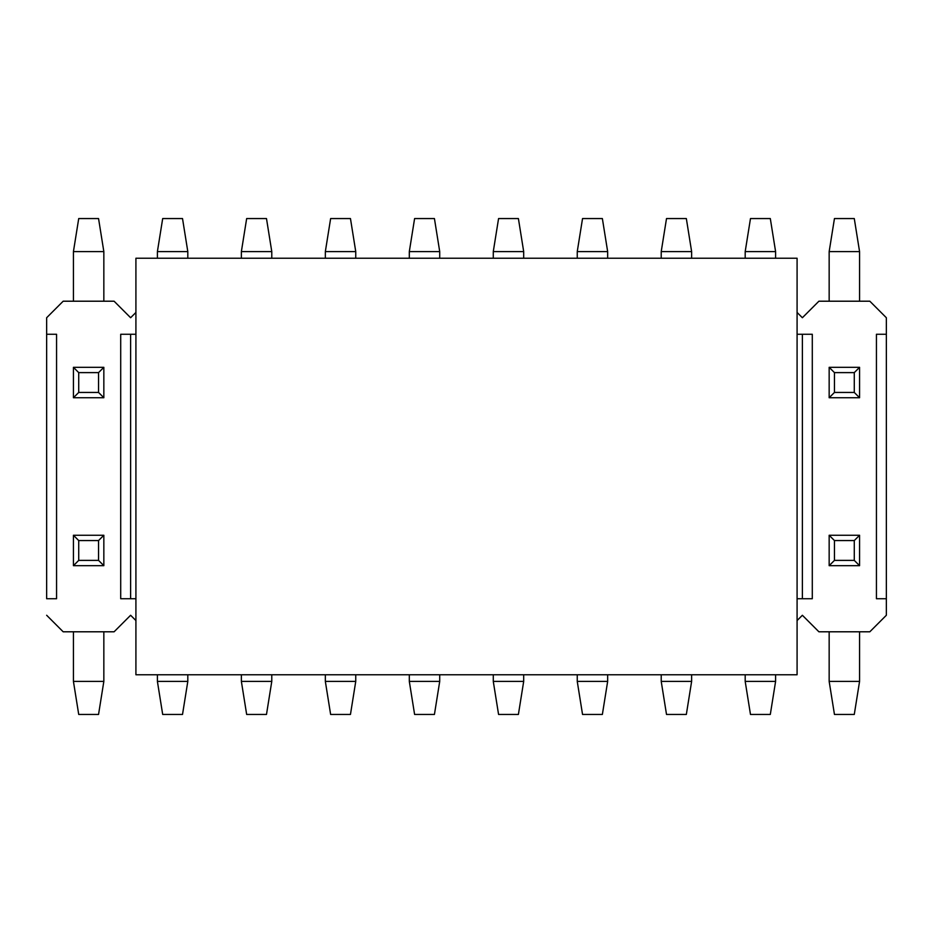 <?xml version="1.0" encoding="UTF-8"?>
<svg xmlns="http://www.w3.org/2000/svg" width="933" height="933" viewBox="0 0 933 933"><rect width="100%" height="100%" fill="white"/><g stroke="black" fill="none" stroke-linecap="round" stroke-linejoin="round"><path stroke-width="1.4" d="M135.915 674.769L135.915 258.231L135.915 674.769L797.085 674.769L135.915 674.769M797.085 258.231L797.085 674.769L797.085 258.231L135.915 258.231L797.085 258.231M854.278 560.383L854.278 540.557L834.452 540.557L834.452 560.383L854.278 560.383L834.452 560.383L829.157 565.678L859.573 565.678L854.278 560.383L859.573 565.678L859.573 535.262L854.278 540.557L854.278 560.383M829.157 535.262L834.452 540.557L854.278 540.557L859.573 535.262L829.157 535.262L859.573 535.262L859.573 565.678L829.157 565.678L829.157 535.262L829.157 565.678L834.452 560.383L834.452 540.557L829.157 535.262M829.157 681.382L829.157 631.793L829.157 681.382L834.452 714.445L854.278 714.445L834.452 714.445L829.157 681.382L859.573 681.382L829.157 681.382M859.573 631.793L859.573 681.382L859.573 631.793M854.278 714.445L859.573 681.382L854.278 714.445M745.187 681.382L745.187 674.769L745.187 681.382L750.482 714.445L770.308 714.445L750.482 714.445L745.187 681.382L775.603 681.382L745.187 681.382M775.603 674.769L775.603 681.382L775.603 674.769M770.308 714.445L775.603 681.382L770.308 714.445M661.217 681.382L661.217 674.769L661.217 681.382L666.512 714.445L686.338 714.445L666.512 714.445L661.217 681.382L691.633 681.382L661.217 681.382M691.633 674.769L691.633 681.382L691.633 674.769M686.338 714.445L691.633 681.382L686.338 714.445M577.247 681.382L577.247 674.769L577.247 681.382L582.542 714.445L602.368 714.445L582.542 714.445L577.247 681.382L607.663 681.382L577.247 681.382M607.663 674.769L607.663 681.382L607.663 674.769M602.368 714.445L607.663 681.382L602.368 714.445M493.277 681.382L493.277 674.769L493.277 681.382L498.572 714.445L518.398 714.445L498.572 714.445L493.277 681.382L523.693 681.382L493.277 681.382M523.693 674.769L523.693 681.382L523.693 674.769M518.398 714.445L523.693 681.382L518.398 714.445M409.307 681.382L409.307 674.769L409.307 681.382L414.602 714.445L434.428 714.445L414.602 714.445L409.307 681.382L439.723 681.382L409.307 681.382M439.723 674.769L439.723 681.382L439.723 674.769M434.428 714.445L439.723 681.382L434.428 714.445M325.337 681.382L325.337 674.769L325.337 681.382L330.632 714.445L350.458 714.445L330.632 714.445L325.337 681.382L355.753 681.382L325.337 681.382M355.753 674.769L355.753 681.382L355.753 674.769M350.458 714.445L355.753 681.382L350.458 714.445M241.367 681.382L241.367 674.769L241.367 681.382L246.662 714.445L266.488 714.445L246.662 714.445L241.367 681.382L271.783 681.382L241.367 681.382M271.783 674.769L271.783 681.382L271.783 674.769M266.488 714.445L271.783 681.382L266.488 714.445M157.397 681.382L157.397 674.769L157.397 681.382L162.692 714.445L182.518 714.445L162.692 714.445L157.397 681.382L187.813 681.382L157.397 681.382M187.813 674.769L187.813 681.382L187.813 674.769M182.518 714.445L187.813 681.382L182.518 714.445M98.548 560.383L98.548 540.557L78.722 540.557L78.722 560.383L98.548 560.383L78.722 560.383L73.427 565.678L103.843 565.678L98.548 560.383L103.843 565.678L103.843 535.262L98.548 540.557L98.548 560.383M73.427 535.262L78.722 540.557L98.548 540.557L103.843 535.262L73.427 535.262L103.843 535.262L103.843 565.678L73.427 565.678L73.427 535.262L73.427 565.678L78.722 560.383L78.722 540.557L73.427 535.262M73.427 681.382L73.427 631.793L73.427 681.382L78.722 714.445L98.548 714.445L78.722 714.445L73.427 681.382L103.843 681.382L73.427 681.382M103.843 631.793L103.843 681.382L103.843 631.793M98.548 714.445L103.843 681.382L98.548 714.445M834.452 372.617L834.452 392.443L854.278 392.443L854.278 372.617L834.452 372.617L854.278 372.617L859.573 367.322L829.157 367.322L834.452 372.617L829.157 367.322L829.157 397.738L834.452 392.443L834.452 372.617M859.573 397.738L854.278 392.443L834.452 392.443L829.157 397.738L859.573 397.738L829.157 397.738L829.157 367.322L859.573 367.322L859.573 397.738L859.573 367.322L854.278 372.617L854.278 392.443L859.573 397.738M859.573 251.618L859.573 301.207L859.573 251.618L854.278 218.555L834.452 218.555L854.278 218.555L859.573 251.618L829.157 251.618L859.573 251.618M829.157 301.207L829.157 251.618L829.157 301.207M834.452 218.555L829.157 251.618L834.452 218.555M775.603 251.618L775.603 258.231L775.603 251.618L770.308 218.555L750.482 218.555L770.308 218.555L775.603 251.618L745.187 251.618L775.603 251.618M745.187 258.231L745.187 251.618L745.187 258.231M750.482 218.555L745.187 251.618L750.482 218.555M691.633 251.618L691.633 258.231L691.633 251.618L686.338 218.555L666.512 218.555L686.338 218.555L691.633 251.618L661.217 251.618L691.633 251.618M661.217 258.231L661.217 251.618L661.217 258.231M666.512 218.555L661.217 251.618L666.512 218.555M607.663 251.618L607.663 258.231L607.663 251.618L602.368 218.555L582.542 218.555L602.368 218.555L607.663 251.618L577.247 251.618L607.663 251.618M577.247 258.231L577.247 251.618L577.247 258.231M582.542 218.555L577.247 251.618L582.542 218.555M523.693 251.618L523.693 258.231L523.693 251.618L518.398 218.555L498.572 218.555L518.398 218.555L523.693 251.618L493.277 251.618L523.693 251.618M493.277 258.231L493.277 251.618L493.277 258.231M498.572 218.555L493.277 251.618L498.572 218.555M439.723 251.618L439.723 258.231L439.723 251.618L434.428 218.555L414.602 218.555L434.428 218.555L439.723 251.618L409.307 251.618L439.723 251.618M409.307 258.231L409.307 251.618L409.307 258.231M414.602 218.555L409.307 251.618L414.602 218.555M355.753 251.618L355.753 258.231L355.753 251.618L350.458 218.555L330.632 218.555L350.458 218.555L355.753 251.618L325.337 251.618L355.753 251.618M325.337 258.231L325.337 251.618L325.337 258.231M330.632 218.555L325.337 251.618L330.632 218.555M271.783 251.618L271.783 258.231L271.783 251.618L266.488 218.555L246.662 218.555L266.488 218.555L271.783 251.618L241.367 251.618L271.783 251.618M241.367 258.231L241.367 251.618L241.367 258.231M246.662 218.555L241.367 251.618L246.662 218.555M187.813 251.618L187.813 258.231L187.813 251.618L182.518 218.555L162.692 218.555L182.518 218.555L187.813 251.618L157.397 251.618L187.813 251.618M157.397 258.231L157.397 251.618L157.397 258.231M162.692 218.555L157.397 251.618L162.692 218.555M78.722 372.617L78.722 392.443L98.548 392.443L98.548 372.617L78.722 372.617L98.548 372.617L103.843 367.322L73.427 367.322L78.722 372.617L73.427 367.322L73.427 397.738L78.722 392.443L78.722 372.617M103.843 397.738L98.548 392.443L78.722 392.443L73.427 397.738L103.843 397.738L73.427 397.738L73.427 367.322L103.843 367.322L103.843 397.738L103.843 367.322L98.548 372.617L98.548 392.443L103.843 397.738M103.843 251.618L103.843 301.207L103.843 251.618L98.548 218.555L78.722 218.555L98.548 218.555L103.843 251.618L73.427 251.618L103.843 251.618M73.427 301.207L73.427 251.618L73.427 301.207M78.722 218.555L73.427 251.618L78.722 218.555M46.65 598.741L46.65 317.733L46.65 334.259L56.563 334.259L56.563 598.741L46.65 598.741L56.563 598.741L56.563 334.259L46.65 334.259L46.65 598.741M876.437 598.741L886.35 598.741L886.35 317.733L869.824 301.207L818.906 301.207L802.38 317.733L797.085 312.45L802.38 317.733L818.906 301.207L869.824 301.207L886.35 317.733L886.35 598.741L876.437 598.741L876.437 334.259L876.437 598.741M120.707 598.741L135.915 598.741L120.707 598.741L120.707 334.259L135.915 334.259L120.707 334.259L120.707 598.741M797.085 598.741L812.293 598.741L797.085 598.741M876.437 334.259L886.35 334.259L876.437 334.259M135.915 312.45L130.62 317.733L114.094 301.207L63.176 301.207L46.65 317.733L63.176 301.207L114.094 301.207L130.62 317.733L135.915 312.45M46.65 615.267L63.176 631.793L114.094 631.793L130.62 615.267L135.915 620.55L130.62 615.267L114.094 631.793L63.176 631.793L46.65 615.267M797.085 620.55L802.38 615.267L818.906 631.793L869.824 631.793L886.35 615.267L886.35 598.741L886.35 615.267L869.824 631.793L818.906 631.793L802.38 615.267L797.085 620.55M797.085 334.259L812.293 334.259L812.293 598.741L812.293 334.259L797.085 334.259M130.62 334.259L130.62 598.741L130.62 334.259M802.38 334.259L802.38 598.741L802.38 334.259"/></g></svg>
